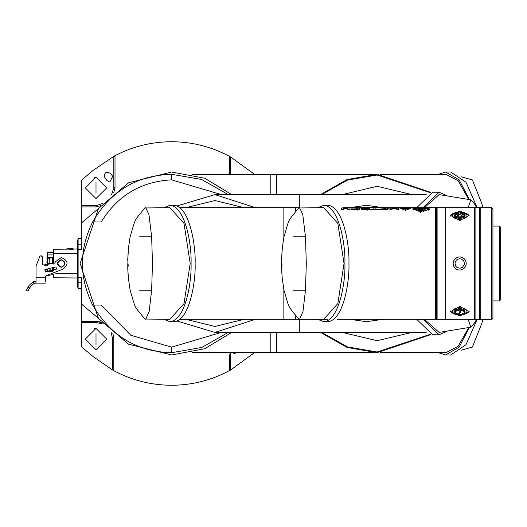 <?xml version="1.0" encoding="UTF-8"?>
<svg xmlns="http://www.w3.org/2000/svg" width="527" height="527" viewBox="0 0 527 527"><rect width="100%" height="100%" fill="white"/><g stroke="black" fill="none" stroke-linecap="round" stroke-linejoin="round"><path stroke-width="0.79" d="M61.244 259.64C66.224 262.215 66.224 264.785 61.244 267.36C56.264 264.785 56.264 262.215 61.244 259.64C56.264 262.215 56.264 264.785 61.244 267.36M81.323 288.921L78.115 288.921L78.115 288.539L81.323 288.539M78.115 287.261L77.877 287.261A0.356 0.356 0 0 1 77.522 286.905L77.522 240.338L77.877 240.016L78.115 248.909M78.115 263.5L77.877 248.909L77.522 248.915L77.522 246.59L78.115 246.267M77.522 286.662L78.115 286.984M55.855 273.599L77.522 273.599L77.522 277.992L77.285 253.401L77.522 277.992L53.523 277.755L53.523 274.501L45.908 275.786M42.707 264.692L47.417 265.944M47.417 269.508L44.835 269.646L45.421 271.761L47.417 271.879M42.279 256.702L40.948 255.779L39.907 256.227L36.06 265.97L36.06 277.769L36.06 265.97L39.907 256.227M42.674 264.64L42.476 263.981L43.194 265.074L54.63 263.144L55.605 261.629L61.244 257.558C68.444 260.654 68.918 264.554 62.66 269.271L46.751 275.437L45.566 276.622L45.566 277.769L45.875 275.819M45.421 271.761L45.566 269.396L55.967 266.919L56.626 269.099L45.421 271.761M81.323 238.461L78.115 238.461L78.115 288.539M77.522 277.992L77.522 279.297M53.523 270.72L53.523 268.131M53.523 264.027L53.523 249.245L77.522 249.007M77.522 273.599L77.522 263.5L77.877 263.5L77.877 286.984M42.595 262.848L42.371 257.077L42.759 261.563M41.126 255.793L41.455 255.872M45.566 281.332L45.566 277.769L36.06 277.769L36.06 281.332M42.476 263.981L42.476 263.5M45.566 283.111L35.928 283.111L35.928 281.332L33.438 281.741L34.011 283.427L35.928 283.111M34.011 283.427L30.783 286.082L29.677 287.999L28.129 287.11L29.242 285.193L33.438 281.741M28.129 287.11L26.35 290.193L27.891 291.088L29.677 287.999M81.323 205.721L95.907 205.721L96.006 206.907L100.776 205.616L96.006 206.907L81.323 206.907L81.323 180.346L93.16 170.379L113.819 156.321C131.875 146.677 151.137 141.822 171.598 141.743C192.546 141.829 212.203 146.901 230.569 156.974L254.594 174.411M254.594 352.589L230.569 370.026C212.203 380.099 192.546 385.171 171.598 385.257C150.656 385.171 130.999 380.099 112.633 370.026L93.16 356.621L81.323 346.654L81.323 321.279L96.006 321.279L104.399 323.38M96.006 198.593L85.315 187.902L96.006 177.21L106.691 187.902L96.006 198.593L106.691 187.902L96.006 177.21L94.544 177.309M109.807 182.013L106.922 180.544L104.827 177.658C104.05 172.546 105.973 171.15 110.598 173.469L112.692 176.354L109.807 182.013M96.006 349.79L85.315 339.098L96.006 328.407L106.691 339.098L96.006 349.79L106.691 339.098L96.006 328.407L94.544 328.505M236.88 352.596L234.443 353.558L232.005 352.596M96.006 182.559L96.006 193.251L96.006 182.559M96.006 333.749L96.006 344.441L96.006 333.749M81.323 278.197L81.323 321.279M81.323 206.907L81.323 248.803M229.383 174.411L229.383 157.145L230.569 156.974L230.569 174.411M113.819 156.321L115.011 156.512L115.011 187.902L113.72 192.671L115.011 187.902L113.819 187.81L113.819 156.321M95.907 205.721L102.567 203.494M111.599 194.463L113.819 187.81M112.837 333.262L113.819 339.098L113.819 369.855L112.633 370.026L112.633 339.098L111.085 332.089M103.015 324.019L96.006 322.465L81.323 322.465M230.569 352.596L230.569 370.026L229.383 369.855L229.383 354.724M98.365 318.295L81.323 303.941M98.365 208.705L81.323 223.059M229.383 172.276L229.383 157.145M115.011 171.954L115.011 187.711M113.819 354.724L113.819 369.855M96.006 322.465L96.006 321.279L101.375 322.109M112.989 333.723L113.819 339.098L112.633 339.098M73.293 249.245L73.167 248.863L66.817 248.896L69.577 248.5L67.436 248.757M66.685 249.258L66.817 248.896M47.074 271.333L47.074 269.047M47.074 265.937L47.074 264.106L47.094 265.937M52.581 263.039L52.601 263.408L47.377 263.46L47.153 265.937M52.621 271.043L52.621 269.976L52.641 271.036M47.127 271.333L47.12 269.501L47.127 271.333M52.469 252.934L47.298 252.736L47.344 257.822L47.101 256.583L46.989 257.611L46.982 256.583L47.331 257.822L52.575 257.822L47.344 257.584L47.331 254.936L53.523 254.91M52.647 271.662L52.628 268.276M47.14 263.698L52.608 263.645L52.575 257.584M47.265 252.743L53.523 252.683L49.749 252.953M47.094 254.943L46.982 257.611L50.065 257.822L49.854 263.566L50.065 257.822L47.331 257.822M47.061 269.08L47.311 271.688L46.949 270.114M52.614 268.52L52.614 268.941M52.614 269.976L52.614 271.049M52.509 268.941L52.516 269.976M50.065 257.822L52.562 257.822L52.483 263.039M50.025 252.953L53.523 252.683L49.953 252.716M49.808 262.986L49.769 259.218L49.808 262.986M49.775 258.619L49.801 257.822M49.821 262.986L49.801 259.218L49.821 262.986M49.801 263.434L47.305 263.46L47.094 265.99M49.986 258.085L47.252 258.118L47.278 263.171L49.782 263.171L47.265 263.171L49.775 263.039L49.782 263.434L49.749 258.217M47.022 261.998L47.002 258.355L47.265 263.171L47.015 258.355L49.65 258.092L47.239 258.118M47.035 262.525L47.015 258.764L47.035 262.525M47.39 271.879L47.39 271.333L50.124 271.319L49.861 268.908M47.081 256.583L47.199 252.762M47.068 269.738L46.943 269.277L47.068 269.738M46.916 262.993L46.903 261.998L47.278 263.171M49.881 269.29L49.881 270.522M49.683 257.321L49.683 257.986L49.683 257.321M49.657 258.421L49.65 257.92L49.657 258.421M69.564 248.751L69.979 248.737L69.577 248.5M72.555 248.731L70.407 248.494M231.761 332.399L204.746 348.749L171.598 354.967L128.555 344.21L98.424 318.38L80.13 263.5L98.424 208.62L128.555 182.79L171.598 172.033L204.746 178.251L231.761 194.601M270.186 174.404L192.309 174.404L270.199 174.404L270.199 194.601L270.199 174.404L276.728 174.404L276.734 194.601L276.728 174.404L373.854 174.404M270.199 332.399L270.199 352.596L192.315 352.596L270.186 352.596L270.199 332.399M373.854 352.596L276.728 352.596L276.728 332.399L276.728 352.563M228.27 332.399L201.834 347.431L171.598 352.715C136.934 351.746 110.624 335.864 92.666 305.074C79.01 277.34 79.004 249.64 92.647 221.966C110.545 191.202 136.862 175.307 171.598 174.285L201.525 179.457L228.27 194.601M92.647 221.966L101.237 221.966C117.508 195.596 140.966 181.552 171.598 179.845L221.386 194.601M221.386 332.399L171.598 347.155L130.828 335.258L101.256 305.074L92.666 305.074M342.254 194.601L377.108 186.288L411.962 194.601M411.962 332.399L377.108 340.712L342.254 332.399M430.836 192.434L377.108 174.404L347.115 179.608L320.627 194.601M320.627 332.399L347.115 347.392L377.108 352.596L430.836 334.566M447.304 331.14L439.129 334.777L432.805 334.777L416.686 319.329M416.686 207.671L432.805 192.223L439.129 192.223L447.304 195.86M439.129 334.777L423.003 319.329M423.003 207.671L439.129 192.223M424.433 319.329L439.129 332.399L470.901 327.175L474.412 323.17L476.296 319.955M439.129 194.601L470.901 199.825L439.129 194.601L424.433 207.671M439.129 332.399L470.901 327.175M470.868 327.181L468.141 319.329M470.868 199.819L468.141 207.671M470.901 199.825L474.392 203.804L476.296 207.045M438.115 174.404L445.651 172.033L459.116 179.845L469.471 199.588M469.471 327.412L459.116 347.155L445.651 354.967L450.71 354.967L466 344.75L476.882 320.021M476.882 206.979L466 182.25L450.71 172.033L445.651 172.033M276.728 333.183L276.728 332.399M276.728 194.601L276.728 189.417M446.033 174.404L380.362 174.404L446.086 174.404L458.207 180.768L468.72 199.463M468.72 327.537L458.207 346.232L446.086 352.596L380.362 352.596L446.033 352.596M276.728 176.117L276.728 174.437M445.651 354.967L438.115 352.596M461.369 350.152L472.376 347.089L482.086 322.722L482.653 319.329M461.369 176.848L472.376 179.911L482.086 204.278L482.653 207.671M255.332 319.329L214.957 332.399L177.085 321.055L214.957 332.399L255.332 319.329L214.957 332.399L299.303 332.399L299.303 319.329L299.303 332.399L426.165 332.399M426.165 194.601L299.303 194.601L299.303 207.671L299.303 194.601L214.957 194.601L255.332 207.671L214.957 194.601L177.085 205.945L214.957 194.601L255.332 207.671M377.003 194.601L377.411 194.601M298.111 318.433L298.111 319.329L295.739 319.329L295.739 315.989L295.739 319.329L283.855 319.329L283.855 289.705L283.855 319.329L214.976 319.329M298.111 208.567L298.111 207.671L295.739 207.671L295.739 211.011L295.739 207.671L283.855 207.671L283.855 237.295L283.855 207.671L179.905 207.671M163.89 207.664L169.872 205.293L173.917 205.293C189.582 206.156 195.925 246.214 195.102 263.5C195.925 280.786 189.582 320.844 173.917 321.707L169.872 321.707L163.89 319.336M169.872 205.293C185.688 206.551 191.788 245.799 191.057 263.5C191.788 281.201 185.688 320.449 169.872 321.707M128.384 248.922L127.857 258.335L128.476 247.927L130.123 236.775C135.992 217.961 132.56 222.914 144.932 207.974L169.878 207.671L184.015 223.422L190.194 263.5L184.015 303.578L169.878 319.329L144.932 319.026C132.567 304.092 135.992 309.039 130.123 290.225L128.417 278.493L127.784 268.882L128.101 274.448M139.688 236.775L151.644 236.775L148.95 214.561L145.669 207.645M139.688 290.225L151.644 290.225L152.474 263.5L151.644 236.775M127.797 263.493L127.784 268.882M127.725 266.721L127.824 267.472L128.206 265.983L127.738 259.752L128.305 249.693M179.905 319.329L215.062 319.329M214.423 207.671L215.016 207.671M283.855 312.656L283.855 318.249M151.644 290.225L149.141 311.523L145.669 319.355M299.303 194.628L299.303 197.816M299.303 329.263L299.303 332.372M299.303 201.973L299.303 201.05M299.303 201.347L299.303 201.676M299.303 326.595L299.303 325.205M299.303 321.081L299.303 323.822M214.957 332.399L177.085 321.055M177.085 205.945L214.957 194.601M382.879 319.329L366.417 321.707L349.954 319.329M349.954 207.671L366.417 205.293L382.879 207.671M298.111 208.402L298.111 208M298.111 207.671L299.296 207.671M366.575 319.329L435.315 319.329L435.315 207.671L365.87 207.671M298.111 319.329L299.296 319.329M293.519 236.775L305.476 236.775L306.306 263.5L305.476 290.225L302.979 311.523L299.501 319.355L327.748 319.329M366.746 319.329L337.168 319.329M350.798 319.329L355.929 319.329M359.335 319.329L366.074 319.329M282.248 248.56L281.701 257.966L282.347 247.565L283.961 236.775C289.83 217.961 286.392 222.914 298.763 207.974L323.71 207.671L337.853 223.422L344.026 263.5L337.853 303.578L323.71 319.329M323.703 205.293L327.748 205.293C343.564 206.551 349.664 245.799 348.933 263.5C349.664 281.201 343.564 320.449 327.748 321.707L323.703 321.707C339.368 320.844 345.719 280.786 344.889 263.5C345.719 246.214 339.368 206.156 323.703 205.293L317.722 207.664M317.722 319.336L323.703 321.707M445.414 319.329L437.1 319.329L437.1 207.671L474.28 207.671L474.28 319.329L445.414 319.329L445.414 207.671L445.414 319.329M305.476 290.225L293.519 290.225M299.501 319.355L298.763 319.026C286.398 304.092 289.83 309.039 283.961 290.225L282.208 278.065L281.609 268.507L281.905 274.02M281.629 263.125L281.649 267.097L282.031 265.615L281.583 259.376L282.176 249.324M419.09 210.602L418.754 211.241L412.562 208.903L419.308 207.77L413.853 208.705L419.09 210.602M423.53 207.934L430.058 208.923L423.306 211.32L428.767 209.14L423.53 207.934M421.765 208.112L421.765 207.704L418.016 209.403L417.265 208.764L418.833 208.119L422.16 207.855M379.934 209.99L379.934 209.522L385.724 209.133L385.724 208.402L379.934 207.961L387.615 208.198L388.458 208.738L387.615 209.469L384.084 209.99L379.934 209.99L379.934 209.522M385.724 209.575L385.724 208.402M367.293 210.141L367.279 208.567L361.364 208.172L369.21 208.277L369.75 208.738L369.21 209.331L365.988 209.99L361.364 209.99L361.364 209.522L365.31 209.522L367.273 208.916L361.364 208.916L361.364 208.567L367.293 208.521L367.293 209.687M351.628 208.172L356.377 207.961L359.605 208.277L360.145 208.738L359.605 209.331L356.377 209.99L351.628 209.99L351.628 209.522L355.705 209.522L357.681 208.982L357.681 208.521L355.705 208.172L351.628 207.961M408.583 207.961L411.146 207.961L406.804 209.99L404.262 209.99L399.921 207.961L408.583 207.961L408.583 209.147M375.942 209.99L375.942 207.961L373.808 207.961L373.808 209.522L370.329 209.522L370.329 209.99L370.329 209.522M375.942 209.522L379.249 209.522L379.249 209.99L370.329 209.99M343.782 208.567L347.846 208.567L347.846 207.961L350.033 207.961L350.033 209.99L347.846 209.99L347.846 208.923L343.782 208.923L343.782 207.961L341.601 207.961L341.601 209.99L341.601 209.147L343.782 209.147M341.601 209.99L343.782 209.99L343.782 208.923M395.869 207.961L398.952 208.376L398.952 209.99L396.824 209.99L396.824 208.448L392.002 208.448L392.002 209.99L389.875 209.99L389.875 208.376L392.958 207.961L395.869 208.211M423.01 207.928L423.688 208.336L419.42 210.484L418.669 209.654L423.01 207.928L423.01 209.114M424.676 208.376L425.566 209.021L420.25 212.453L419.657 211.327L424.676 208.376L425.032 209.667M305.476 236.775L302.781 214.561L299.501 207.645M437.1 208.027A0.356 0.356 0 0 0 436.738 207.671L435.671 207.671A0.356 0.356 0 0 0 435.315 208.027L435.315 207.671M435.315 315.765L435.315 316.826M396.824 209.173L398.952 209.548L398.952 209.99M396.824 209.99L396.824 209.621M392.002 209.99L392.002 209.621M389.875 209.99L389.875 209.548L392.002 209.173M347.846 208.923L347.846 208.567M350.033 209.99L350.033 209.147L347.846 209.147M373.808 209.147L375.942 209.147M373.808 209.99L373.808 209.522M379.249 209.99L379.249 209.522M402.476 207.961L402.476 209.147M403.432 208.277L403.432 209.45L404.117 209.45M406.943 209.45L407.661 209.436M407.634 208.277L407.634 209.45M406.943 208.567L405.533 209.344L404.117 208.567L406.943 208.567L406.943 209.733L406.422 209.99M404.637 209.99L404.117 209.733L404.117 208.567M405.533 209.344L405.533 210.497M357.681 209.193L359.46 209.41M359.605 208.277L359.605 209.45M351.628 209.522L351.628 209.99M355.705 209.522L355.705 209.99M357.681 208.982L357.681 210.141L357.681 208.982M367.293 209.193L369.065 209.41M369.21 208.277L369.21 209.45M361.364 209.522L361.364 209.99M365.31 209.522L365.31 209.99M367.273 208.916L367.273 210.075M361.364 208.567L361.364 208.916M383.63 209.522L383.63 209.99M385.995 209.193L387.74 209.41M387.615 208.198L387.615 209.371M418.833 208.119L418.833 209.298M428.767 209.324L429.597 209.575M413.03 209.562L413.853 209.311M413.853 208.705L413.912 210.069M419.097 210.273L420.381 209.871M420.236 208.738L420.236 209.904M419.821 211.913L424.676 209.548M421.85 209.66L421.85 210.807M436.738 207.671L436.738 319.329L435.671 319.329A0.356 0.356 0 0 1 435.315 318.973M436.738 319.329A0.356 0.356 0 0 0 437.1 318.973M437.1 254.587L437.1 261.721M459.788 310.107L462.969 310.686L464.649 312.168L464.59 313.13L463.793 314.006L459.788 315.034C451.487 313.064 456.962 314.118 454.86 312.471C454.518 311.628 456.158 310.844 459.788 310.107M464.992 311.8A5.283 2.642 180 0 0 465.071 311.338A5.283 2.642 180 0 0 459.788 308.697A5.283 2.642 180 0 0 454.498 311.338A5.283 2.642 180 0 0 454.584 311.8M456.81 314.606A7.187 3.59 -0 0 1 452.765 310.574A7.187 3.59 -0 0 1 459.788 307.742A7.187 3.59 -0 0 1 466.81 310.574A7.187 3.59 -0 0 1 462.759 314.606M462.719 314.619A9.506 4.75 180 0 0 463.075 314.56A9.506 4.75 180 0 0 469.129 310.963A9.506 4.75 180 0 1 462.719 314.619L463.075 314.56M450.44 310.963A9.506 4.75 180 0 0 456.494 314.56A9.506 4.75 180 0 0 456.85 314.619A9.506 4.75 180 0 1 450.44 310.963M456.856 314.046L461.336 314.514L461.487 314.158L459.616 313.96L460.967 310.732L460.183 310.653L458.833 313.881L457.008 313.69L456.856 314.046M461.402 314.151L461.336 314.514M461.336 314.303L456.942 313.848M460.881 310.726L459.616 313.96M458.424 269.916L459.676 270.035A6.535 6.535 0 0 1 453.134 263.5A6.535 6.535 0 0 1 459.669 256.965A6.535 6.535 0 0 1 466.204 263.5A6.535 6.535 0 0 1 459.669 270.035A6.535 6.535 0 0 1 453.134 263.5A6.535 6.535 0 0 1 459.669 256.965L460.717 257.051M466.204 263.5L466.079 264.765M466.079 264.771L465.71 265.983M465.703 265.997L465.143 267.057M465.104 267.13L464.01 268.381M463.299 268.928L461.975 269.613M458.398 269.91L457.364 269.613M457.172 269.534L455.967 268.882M455.051 268.124L454.241 267.143M454.241 267.136L453.134 263.5L453.266 262.183M459.788 315.897L450.282 311.852L459.788 306.391L469.287 311.852L459.788 315.897M456.85 212.381A9.506 4.75 0 0 0 450.44 216.037A9.506 4.75 0 0 1 456.494 212.44A9.506 4.75 0 0 1 456.85 212.381M459.788 220.609L450.282 215.148L459.788 211.103L469.287 215.148L459.788 220.609M453.635 260.997L454.873 259.067M455.045 258.882L457.146 257.472M457.166 257.466L458.286 257.117M458.391 257.09L459.59 256.965M460.941 257.09L462.284 257.512M464.287 258.876L465.374 260.325M465.703 260.997L466.105 262.367M463.075 212.44A9.506 4.75 0 0 1 469.129 216.037A9.506 4.75 0 0 0 462.719 212.381L463.075 212.44A9.506 4.75 0 0 0 462.719 212.381M499.464 300.917L500.65 299.731L500.65 227.269L499.464 226.083L499.464 300.917L492.929 300.917M499.464 226.083L492.929 226.083M492.929 318.143L491.744 319.329L480.216 319.329L480.216 207.671L491.744 207.671L492.929 208.857L492.929 318.143M491.744 319.329L491.744 207.671M459.788 211.966L463.931 213.092L464.709 214.548L463.74 215.899L461.79 216.683L459.248 216.88L456.613 216.314L455.078 215.154L454.9 214.094L455.802 212.974L459.788 211.966M454.584 215.2A5.283 2.642 0 0 0 454.498 215.662A5.283 2.642 0 0 0 459.788 218.303A5.283 2.642 0 0 0 465.071 215.662A5.283 2.642 0 0 0 464.992 215.2M462.759 212.394A7.187 3.59 180 0 1 466.81 216.426A7.187 3.59 180 0 1 459.788 219.258A7.187 3.59 180 0 1 452.765 216.426A7.187 3.59 180 0 1 456.81 212.394M462.844 214.529L461.507 215.102L461.507 215.517L463.569 214.469L461.547 213.461L459.906 213.876L457.923 215.194L456.659 214.443L458.418 213.804L458.418 213.402L457.08 213.475L455.98 214.489L458.115 215.615L461.507 213.876L462.844 214.529L461.507 215.517M455.98 214.588L457.08 213.58L458.418 213.804M456.665 214.608L457.923 215.194M457.923 215.299L459.254 214.7M459.333 214.706L459.485 214.377M459.485 214.476L459.906 213.876M459.906 213.982L461.547 213.461M461.547 213.56L463.569 214.575M61.244 259.877C65.546 262.294 65.546 264.706 61.244 267.123C56.942 264.706 56.942 262.294 61.244 259.877M81.323 282.215L78.115 282.215M78.115 244.785L81.323 244.785M78.115 249.521L81.323 249.521M78.115 277.479L81.323 277.479M78.115 280.733L77.522 280.41M53.523 253.401L77.285 253.401L77.285 249.245M73.306 249.225L69.419 249.245M52.45 252.696L53.523 252.683L52.45 252.696M47.39 265.944L47.377 263.698L52.608 263.645M47.101 271.879L47.094 271.333M47.153 271.879L47.14 269.501M50.118 269.244L50.124 271.319L51.738 271.306M47.153 271.333L47.377 269.508M171.598 352.715L171.598 347.155M171.598 174.285L171.598 179.845M430.091 192.618L377.108 175.004L347.655 180.043L321.562 194.601M321.562 332.399L347.655 346.957L377.108 351.996L430.091 334.381M244.054 319.329L214.957 326.457L185.86 319.329M185.86 207.671L214.957 200.543L244.054 207.671M435.671 210.879L435.671 319.329M455.624 313.894A5.283 2.642 0 0 1 454.498 312.261A5.283 2.642 0 0 1 459.788 309.619A5.283 2.642 0 0 1 465.071 312.261A5.283 2.642 0 0 1 463.951 313.894M459.669 258.75L461.52 259.126L463.562 260.779L464.287 262.374L464.333 264.402L462.436 267.36L459.873 268.25L457.001 267.433L455.835 266.313L454.939 263.045L456.257 260.193L457.403 259.324L459.669 258.75M475.084 319.658L479.649 319.658L479.649 207.342L475.084 207.342L475.084 319.658L474.28 318.532M463.951 213.106A5.283 2.642 180 0 1 465.071 214.739A5.283 2.642 180 0 1 459.788 217.381A5.283 2.642 180 0 1 454.498 214.739A5.283 2.642 180 0 1 455.624 213.106M81.323 238.079L78.115 238.079M77.877 239.739L77.522 240.095M77.522 246.59L77.522 240.338M47.364 263.46L50.098 263.434M73.167 248.863L72.561 248.724M276.728 352.596L270.199 352.596M482.692 207.671L482.086 204.278M482.086 322.722L482.692 319.329M377.108 352.655L430.915 334.586L377.108 352.655L347.062 347.438L320.528 332.399M320.528 194.601L347.062 179.562L377.108 174.345L430.915 192.414L377.108 174.345M377.622 332.399L376.364 332.399M377.437 332.399L376.97 332.399M377.668 332.399L376.574 332.399M377.681 332.399L376.68 332.399M376.574 194.601L377.668 194.601M376.68 194.601L377.681 194.601M376.845 194.601L377.279 194.601M376.364 194.601L377.622 194.601M215.326 319.329L214.048 319.329M215.187 319.329L214.423 319.329M215.326 207.671L214.667 207.671M342.978 207.671L351.891 207.671M352.919 207.671L366.805 207.671M366.601 207.671L365.731 207.671M365.764 207.671L367.273 207.671M339.263 319.329L366.417 319.329M366.193 319.329L366.825 319.329M281.609 268.52L281.556 266.352M366.99 319.329L366.015 319.329M366.647 319.329L365.731 319.329M367.075 319.329L365.639 319.329M366.805 319.329L366.048 319.329L366.805 319.329M385.995 209.904L385.995 208.738M428.767 209.14L428.767 210.293M454.498 311.338L454.498 312.261L459.788 315.087L465.071 312.261L465.071 311.338M456.876 314.632L456.494 314.56M475.084 207.342L474.28 208.468M479.649 207.342L480.216 207.75M479.649 319.658L480.216 319.25M465.071 215.662L465.071 214.739L459.788 211.913L454.498 214.739L454.498 215.662M456.876 212.368L456.494 212.44"/></g></svg>
